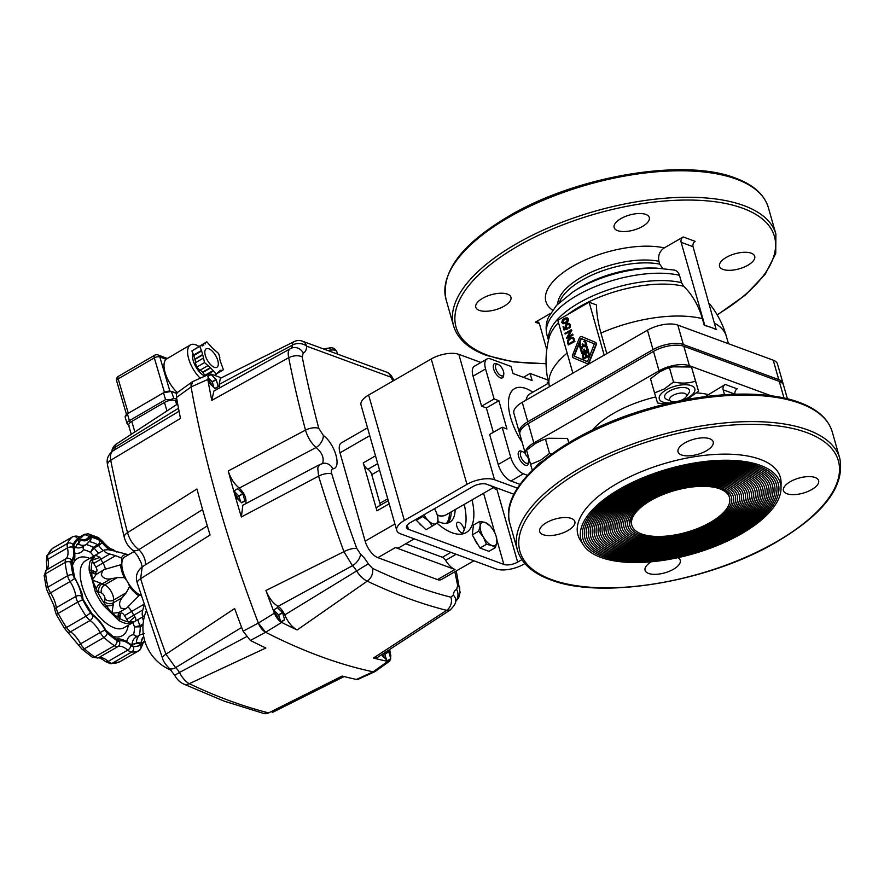 <?xml version="1.0" encoding="UTF-8"?>
<svg xmlns="http://www.w3.org/2000/svg" width="884" height="884" viewBox="0 0 884 884"><rect width="100%" height="100%" fill="white"/><g stroke="black" fill="none" stroke-linecap="round" stroke-linejoin="round"><path stroke-width="1.33" d="M567.572 319.268C566.456 322.306 564.754 323.29 562.478 322.207C563.583 319.168 565.285 318.196 567.572 319.268L566.942 318.638M662.58 268.36L659.707 264.128L658.889 261.277C657.851 255.609 659.652 251.144 664.293 247.885L683.244 236.967L695.167 241.354A4.066 3.171 -69.8 0 0 693.045 246.691L716.184 329.688A91.914 39.261 164.1 0 0 710.648 327.246L704.261 325.301L702.371 318.66A91.35 71.261 -69.8 0 0 683.63 286.239L681.553 282.659L679.464 275.3C678.415 272.018 676.37 270.228 673.332 269.918M568.39 327.323A1.094 0.862 -69.8 0 0 569.406 325.743L569.13 324.771A2.011 1.569 -69.8 0 0 566.125 326.174A2.011 1.569 -69.8 0 0 566.942 327.898L567.241 328.936L564.014 330.008L563.064 326.693L563.694 326.329L564.478 329.069L566.312 328.461A2.829 2.199 110.2 0 1 565.495 325.997A2.829 2.199 110.2 0 1 567.042 323.599A2.829 2.199 110.2 0 1 568.721 323.4A2.829 2.199 110.2 0 1 569.738 324.34L570.036 325.389A1.845 1.437 110.2 0 1 568.589 328.03L568.39 327.323M568.611 324.251A2.011 1.569 -69.8 0 0 567.307 328.03L566.942 327.898M569.738 324.34L570.401 325.522A1.845 1.437 -69.8 0 1 568.953 328.163L568.589 328.03M594.313 343.854L587.495 361.655L573.871 355.965L580.865 338.384L594.313 343.854M581.418 338.462L574.224 356.097L587.308 361.7M586.656 363.423L586.899 363.512A2.287 1.779 -69.8 0 0 589.385 362.075L596.148 345.103A2.287 1.779 -69.8 0 0 595.352 342.285L582.18 336.782A2.287 1.779 -69.8 0 0 582.07 336.749M594.987 342.152A2.287 1.779 110.2 0 1 595.794 344.97L589.031 361.943A2.287 1.779 110.2 0 1 586.545 363.379L573.373 357.876A2.287 1.779 110.2 0 1 572.578 355.07L579.34 338.086A2.287 1.779 110.2 0 1 581.827 336.649L595.352 342.285M584.689 353.92A1.337 1.05 -69.8 0 0 583.329 355.589L582.976 355.456A1.337 1.05 110.2 0 1 584.998 354.285L585.783 357.026L583.749 358.186L582.976 355.456M587.617 352.285A1.58 1.227 -69.8 0 0 585.981 354.064L585.617 353.932A1.58 1.227 110.2 0 1 587.937 352.594L588.711 355.335L586.401 356.661L585.617 353.932M582.324 355.688A2.155 1.68 110.2 0 1 585.086 353.246A2.398 1.878 110.2 0 1 588.501 352.053L589.529 355.677L583.329 359.247L582.324 355.688M787.412 398.794L783.522 385.17A22.343 9.547 164.1 0 0 779.257 381.38L683.851 346.285A22.343 9.547 164.1 0 0 669.531 345.788A22.343 9.547 164.1 0 0 653.508 351.39L528.289 423.535A22.343 9.547 164.1 0 0 519.958 431.967A22.343 9.547 164.1 0 0 519.914 434.486L525.45 453.912A22.343 9.547 -15.9 0 1 525.494 451.392A22.343 9.547 -15.9 0 1 533.826 442.961L659.044 370.816A22.343 9.547 -15.9 0 1 675.067 365.214A22.343 9.547 -15.9 0 1 689.387 365.722L771.135 395.778M528.522 457.194A22.343 9.547 -15.9 0 1 525.45 453.912M783.18 384.319A22.343 9.547 164.1 0 0 783.025 383.413A22.343 9.547 164.1 0 0 778.749 379.612L683.343 344.517A22.343 9.547 164.1 0 0 669.022 344.02A22.343 9.547 164.1 0 0 653.011 349.622L527.781 421.767A22.343 9.547 164.1 0 0 519.449 430.199A22.343 9.547 164.1 0 0 519.416 432.718A22.343 9.547 164.1 0 0 519.77 433.569M519.416 432.718L513.88 413.292A22.343 9.547 -15.9 0 1 513.913 410.773A22.343 9.547 -15.9 0 1 522.245 402.342L647.475 330.185A22.343 9.547 -15.9 0 1 663.497 324.583A22.343 9.547 -15.9 0 1 677.807 325.091L773.224 360.175A22.343 9.547 -15.9 0 1 777.489 363.976L783.025 383.413M711.631 522.753A52.764 22.542 -15.9 0 1 639.972 534.787A52.764 22.542 -15.9 0 1 632.999 513.858A52.764 22.542 -15.9 0 1 673.509 489.957A52.764 22.542 -15.9 0 1 721.311 487.924A52.764 22.542 -15.9 0 1 722.46 488.377A52.764 22.542 -15.9 0 1 711.631 522.753M638.447 535.682A54.764 23.393 164.1 0 0 712.802 523.195A54.764 23.393 164.1 0 0 722.847 487.051A54.764 23.393 164.1 0 0 648.491 499.537A54.764 23.393 164.1 0 0 638.447 535.682M636.878 536.588A56.797 24.255 164.1 0 0 713.996 523.626A56.797 24.255 164.1 0 0 724.416 486.145A56.797 24.255 164.1 0 0 647.298 499.106A56.797 24.255 164.1 0 0 636.878 536.588M635.309 537.483A58.83 25.128 164.1 0 0 715.189 524.068A58.83 25.128 164.1 0 0 725.974 485.25A58.83 25.128 164.1 0 0 646.105 498.664A58.83 25.128 164.1 0 0 635.309 537.483M633.751 538.389A60.852 25.99 164.1 0 0 716.383 524.51A60.852 25.99 164.1 0 0 727.543 484.344A60.852 25.99 164.1 0 0 644.911 498.222A60.852 25.99 164.1 0 0 633.751 538.389M632.182 539.295A62.886 26.863 164.1 0 0 717.565 524.941A62.886 26.863 164.1 0 0 729.112 483.438A62.886 26.863 164.1 0 0 643.718 497.791A62.886 26.863 164.1 0 0 632.182 539.295M630.612 540.19A64.919 27.724 164.1 0 0 718.758 525.383A64.919 27.724 164.1 0 0 730.67 482.542A64.919 27.724 164.1 0 0 642.524 497.349A64.919 27.724 164.1 0 0 630.612 540.19M629.054 541.096A66.952 28.597 164.1 0 0 719.952 525.825A66.952 28.597 164.1 0 0 732.239 481.636A66.952 28.597 164.1 0 0 641.331 496.907A66.952 28.597 164.1 0 0 629.054 541.096M627.485 541.991A68.985 29.459 164.1 0 0 721.145 526.256A68.985 29.459 164.1 0 0 733.808 480.73A68.985 29.459 164.1 0 0 640.149 496.465A68.985 29.459 164.1 0 0 627.485 541.991M625.916 542.898A71.007 30.332 164.1 0 0 722.339 526.698A71.007 30.332 164.1 0 0 735.366 479.835A71.007 30.332 164.1 0 0 638.955 496.034A71.007 30.332 164.1 0 0 625.916 542.898M624.358 543.804A73.04 31.194 164.1 0 0 723.532 527.14A73.04 31.194 164.1 0 0 736.936 478.929A73.04 31.194 164.1 0 0 637.762 495.592A73.04 31.194 164.1 0 0 624.358 543.804M622.789 544.699A75.074 32.067 164.1 0 0 724.725 527.571A75.074 32.067 164.1 0 0 738.505 478.034A75.074 32.067 164.1 0 0 636.568 495.151A75.074 32.067 164.1 0 0 622.789 544.699M621.22 545.605A77.107 32.929 164.1 0 0 725.919 528.013A77.107 32.929 164.1 0 0 740.063 477.128A77.107 32.929 164.1 0 0 635.375 494.72A77.107 32.929 164.1 0 0 621.22 545.605M619.662 546.5A79.14 33.802 164.1 0 0 727.112 528.455A79.14 33.802 164.1 0 0 741.632 476.222A79.14 33.802 164.1 0 0 634.182 494.278A79.14 33.802 164.1 0 0 619.662 546.5M618.093 547.406A81.173 34.664 164.1 0 0 728.306 528.897A81.173 34.664 164.1 0 0 743.201 475.327A81.173 34.664 164.1 0 0 632.988 493.836A81.173 34.664 164.1 0 0 618.093 547.406M616.524 548.312A83.195 35.537 164.1 0 0 729.499 529.328A83.195 35.537 164.1 0 0 744.759 474.421A83.195 35.537 164.1 0 0 631.795 493.405A83.195 35.537 164.1 0 0 616.524 548.312M614.966 549.207A85.229 36.399 164.1 0 0 730.692 529.77A85.229 36.399 164.1 0 0 746.328 473.526A85.229 36.399 164.1 0 0 630.601 492.963A85.229 36.399 164.1 0 0 614.966 549.207M613.397 550.113A87.262 37.272 164.1 0 0 731.886 530.212A87.262 37.272 164.1 0 0 747.897 472.62A87.262 37.272 164.1 0 0 629.408 492.521A87.262 37.272 164.1 0 0 613.397 550.113M611.827 551.019A89.295 38.134 164.1 0 0 733.079 530.643A89.295 38.134 164.1 0 0 749.455 471.713A89.295 38.134 164.1 0 0 628.215 492.09A89.295 38.134 164.1 0 0 611.827 551.019M610.269 551.914A91.328 39.006 164.1 0 0 734.261 531.085A91.328 39.006 164.1 0 0 751.024 470.818A91.328 39.006 164.1 0 0 627.021 491.648A91.328 39.006 164.1 0 0 610.269 551.914M608.7 552.82A93.35 39.868 164.1 0 0 735.455 531.527A93.35 39.868 164.1 0 0 752.593 469.912A93.35 39.868 164.1 0 0 625.828 491.206A93.35 39.868 164.1 0 0 608.7 552.82M607.142 553.716A95.384 40.741 164.1 0 0 736.648 531.958A95.384 40.741 164.1 0 0 754.151 469.006A95.384 40.741 164.1 0 0 624.645 490.775A95.384 40.741 164.1 0 0 607.142 553.716M605.573 554.622A97.417 41.603 164.1 0 0 737.842 532.4A97.417 41.603 164.1 0 0 755.721 468.111A97.417 41.603 164.1 0 0 623.452 490.333A97.417 41.603 164.1 0 0 605.573 554.622M604.004 555.528A99.45 42.476 164.1 0 0 739.035 532.842A99.45 42.476 164.1 0 0 757.29 467.205A99.45 42.476 164.1 0 0 622.259 489.891A99.45 42.476 164.1 0 0 604.004 555.528M602.446 556.423A101.483 43.349 164.1 0 0 740.228 533.273A101.483 43.349 164.1 0 0 758.848 466.31A101.483 43.349 164.1 0 0 621.065 489.449A101.483 43.349 164.1 0 0 602.446 556.423M741.477 533.759A103.594 44.244 164.1 0 0 781.014 488.631A103.594 44.244 164.1 0 0 760.483 465.393A103.594 44.244 164.1 0 0 637.044 480.266A103.594 44.244 164.1 0 0 583.363 544.931A103.594 44.244 164.1 0 0 600.822 557.384A103.594 44.244 164.1 0 0 741.477 533.759M781.014 488.631L781.08 482.973A105.218 44.94 164.1 0 0 760.229 459.371A105.218 44.94 164.1 0 0 634.845 474.476A105.218 44.94 164.1 0 0 580.324 540.157L583.363 544.931M677.829 557.693A18.277 7.812 -15.9 0 1 680.249 560.323A18.277 7.812 -15.9 0 1 673.409 569.285A18.277 7.812 -15.9 0 1 655.784 574.335A18.277 7.812 -15.9 0 1 645.088 570.346A18.277 7.812 -15.9 0 1 651.232 561.804M811.755 489.559A18.277 7.812 -15.9 0 1 794.141 494.62A18.277 7.812 -15.9 0 1 783.445 490.62A18.277 7.812 -15.9 0 1 790.296 481.669A18.277 7.812 -15.9 0 1 807.91 476.609A18.277 7.812 -15.9 0 1 818.606 480.609A18.277 7.812 -15.9 0 1 811.755 489.559M567.992 530.51A18.277 7.812 -15.9 0 1 550.378 535.571A18.277 7.812 -15.9 0 1 539.682 531.571A18.277 7.812 -15.9 0 1 546.522 522.621A18.277 7.812 -15.9 0 1 564.147 517.56A18.277 7.812 -15.9 0 1 574.843 521.56A18.277 7.812 -15.9 0 1 567.992 530.51M706.349 450.796A18.277 7.812 -15.9 0 1 688.724 455.857A18.277 7.812 -15.9 0 1 678.039 451.857A18.277 7.812 -15.9 0 1 684.879 442.906A18.277 7.812 -15.9 0 1 702.504 437.845A18.277 7.812 -15.9 0 1 713.2 441.845A18.277 7.812 -15.9 0 1 706.349 450.796M698.559 391.214L691.498 367.004L672.713 366.838L666.238 368.705L659.597 371.921L650.502 378.805L654.536 392.938L664.425 388.883L673.509 381.998C681.409 383.7 688.746 383.413 695.52 381.137L698.559 391.214L686.868 399.524M665.674 404.043L657.563 403.005L654.536 392.938M678.603 401.137A8.84 3.779 164.1 0 0 686.028 396.949A8.84 3.779 164.1 0 0 684.857 393.446A8.84 3.779 164.1 0 0 680.581 393.071A8.84 3.779 164.1 0 0 671.133 396.673A8.84 3.779 164.1 0 0 671.055 401.226A8.84 3.779 164.1 0 0 675.531 401.679A8.84 3.779 164.1 0 0 676.757 401.524M671.055 401.226L666.823 399.457A12.895 5.514 -15.9 0 1 666.945 392.816A12.895 5.514 -15.9 0 1 680.735 387.557A12.895 5.514 -15.9 0 1 686.99 388.109A12.895 5.514 -15.9 0 1 688.691 393.225L686.028 396.949M568.843 442.707L567.528 438.431L548.754 438.265L542.279 440.133L535.627 443.348L526.544 450.232L530.566 464.365L540.456 460.31L549.55 453.426L551.76 453.945M642.447 226.481A18.277 7.812 -15.9 0 1 624.833 231.531A18.277 7.812 -15.9 0 1 614.137 227.542A18.277 7.812 -15.9 0 1 620.988 218.58A18.277 7.812 -15.9 0 1 638.602 213.53A18.277 7.812 -15.9 0 1 649.298 217.519A18.277 7.812 -15.9 0 1 642.447 226.481M504.09 306.196A18.277 7.812 -15.9 0 1 486.476 311.256A18.277 7.812 -15.9 0 1 475.78 307.256A18.277 7.812 -15.9 0 1 482.631 298.306A18.277 7.812 -15.9 0 1 500.245 293.245A18.277 7.812 -15.9 0 1 510.941 297.245A18.277 7.812 -15.9 0 1 504.09 306.196M747.864 265.244A18.277 7.812 -15.9 0 1 730.239 270.305A18.277 7.812 -15.9 0 1 719.543 266.305A18.277 7.812 -15.9 0 1 726.394 257.343A18.277 7.812 -15.9 0 1 744.019 252.294A18.277 7.812 -15.9 0 1 754.704 256.283A18.277 7.812 -15.9 0 1 747.864 265.244M631.607 524.411A50.775 21.691 -15.9 0 1 631.309 523.538A50.775 21.691 -15.9 0 1 633.684 512.93M721.388 487.957A50.775 21.691 -15.9 0 1 728.991 495.714A50.775 21.691 -15.9 0 1 729.189 496.609M561.837 322.572C562.18 319.456 563.97 317.886 567.23 317.875L568.202 318.903C567.859 322.019 566.069 323.588 562.821 323.61L561.837 322.572M563.009 323.666L563.174 323.743C566.423 323.721 568.224 322.152 568.556 319.036L567.395 317.942M532.312 470.233L530.566 464.365M695.52 381.137L691.498 367.004M673.509 381.998L669.486 367.866M568.766 442.751L567.528 438.431M549.55 453.426L545.516 439.293M546.776 349.633L539.461 323.92A4.066 3.171 -69.8 0 0 537.726 321.909A4.066 3.171 -69.8 0 0 535.317 322.196L550.456 313.477M567.152 353.081A91.914 39.261 -15.9 0 0 549.539 386.595A91.914 91.914 0 0 1 549.163 337.611L549.163 337.611A81.394 34.763 -15.9 0 1 558.478 322.627M567.528 314.649A81.394 34.763 -15.9 0 1 683.63 286.239M705.112 396.662L725.256 384.452A4.066 3.171 -69.8 0 0 723.134 389.789L724.537 394.717M725.256 384.452L737.179 388.838A4.066 3.171 -69.8 0 0 735.057 394.176L735.068 394.198M567.926 319.4C565.638 318.328 563.948 319.301 562.832 322.34M574.556 341.323L568.257 344.959L567.473 342.207A3.481 2.707 110.2 0 1 569.208 338.528L570.732 337.655A3.481 2.707 110.2 0 1 572.578 337.522A3.481 2.707 110.2 0 1 573.771 338.572L574.92 341.456L573.771 338.572M569.44 339.235L570.909 338.384A2.652 2.066 110.2 0 1 572.291 338.296A2.652 2.066 110.2 0 1 573.163 339.025L573.727 340.981L568.688 343.876L568.136 341.931A2.652 2.066 110.2 0 1 569.44 339.235L569.793 339.357A2.652 2.066 -69.8 0 0 568.489 342.064L568.136 341.931M574.136 338.705A3.481 2.707 -69.8 0 0 572.931 337.655A3.481 2.707 -69.8 0 0 572.755 337.6M574.92 341.456L568.257 344.959M568.489 342.064L568.964 343.721M572.467 338.373A2.652 2.066 -69.8 0 0 571.263 338.517L570.909 338.384M571.263 338.517L569.793 339.357M583.329 359.247L589.893 355.81L588.501 352.053M588.854 352.186A2.398 1.878 -69.8 0 0 587.915 351.523M585.981 354.064L586.678 356.506M583.329 355.589L584.026 358.031M581.738 353.644L580.501 349.302L582.269 348.285L581.329 349.677L582.158 352.583L584.18 351.423L583.606 349.434L584.236 349.081L584.799 351.058L587.12 349.721L586.291 346.826L584.932 346.749L586.7 345.732L587.937 350.064L582.092 353.766L587.937 350.064M586.7 345.732L588.291 350.197M586.324 346.937L584.932 346.749M585.075 350.904L584.236 349.081M582.269 348.285L581.683 349.81L582.434 352.429M580.236 348.384L579.009 344.053L580.766 343.036L579.838 344.428L580.655 347.324L582.678 346.163L582.114 344.185L582.733 343.821L583.296 345.81L585.617 344.473L584.788 341.567L583.44 341.489L585.197 340.473L586.435 344.815L580.236 348.384L586.435 344.815M585.197 340.473L586.799 344.948M584.821 341.677L583.44 341.489M583.573 345.644L582.733 343.821M580.766 343.036L580.191 344.561L580.932 347.169M572.733 334.848L566.423 338.473L570.379 331.036L565.163 334.041L564.953 333.323L571.263 329.688L567.406 337.08L572.523 334.13L573.086 334.97L566.423 338.473M572.523 334.13L573.086 334.97M571.263 329.688L571.826 330.539L568.081 336.693M570.047 331.555L565.163 334.041M570.092 324.472A2.829 2.199 -69.8 0 0 569.075 323.533A2.829 2.199 -69.8 0 0 568.898 323.478M564.765 328.97L563.694 326.329M567.241 328.936L564.014 330.008M567.605 329.069L567.307 328.03M572.876 373.17L557.804 320.251L589.109 302.217L596.468 304.925A89.638 40.973 60.1 0 0 600.954 333.047L606.811 353.611M589.109 302.217L604.181 355.136M716.615 329.434L710.648 327.246A91.914 39.261 164.1 0 0 704.261 325.301M683.244 236.967A4.066 3.171 -69.8 0 0 681.122 242.304L704.692 325.047M548.235 383.324L547.152 382.927A10.155 7.923 -69.8 0 0 548.378 382.087M548.4 382.197L547.152 382.927M498.885 400.728L494.123 398.971L481.592 406.187L486.366 407.944L498.885 400.728L506.941 428.983L502.167 427.237L489.648 434.453L498.2 464.476A15.238 6.962 60.1 0 0 510.919 481.007L520.057 484.377M527.461 475.272L523.438 473.791A15.238 6.962 -119.9 0 1 510.72 457.26L498.2 464.476M502.167 427.237L510.72 457.26M486.366 407.944L493.316 432.331M494.123 398.971L485.57 368.948A15.238 6.962 -119.9 0 1 486.907 359.037L474.388 366.252A15.238 6.962 60.1 0 0 473.039 376.164L481.592 406.187M486.907 359.037A15.238 6.962 -119.9 0 1 490.742 358.981L511.007 366.44L513.029 373.512L532.102 380.529L530.091 373.457L523.394 377.324M547.925 380.021L530.091 373.457M641.519 533.936A50.775 21.691 164.1 0 0 710.471 522.356A50.775 21.691 164.1 0 0 719.786 488.841A50.775 21.691 164.1 0 0 650.834 500.421A50.775 21.691 164.1 0 0 641.519 533.936A50.775 21.691 164.1 0 0 710.471 522.356A50.775 21.691 164.1 0 0 719.786 488.841A50.775 21.691 164.1 0 0 650.834 500.421A50.775 21.691 164.1 0 0 641.519 533.936M490.697 485.758A30.465 13.923 -119.9 0 1 488.078 484.741M240.47 501.648L238.89 496.09A7.58 3.47 60.1 0 0 238.813 495.968L234.934 492.145M235.929 495.648A3.448 1.58 -119.9 0 1 237.895 499.117M237.652 498.874A3.956 1.812 60.1 0 0 236.039 496.023M235.796 495.162A3.658 1.669 -119.9 0 1 238.238 499.449M386.374 659.663L384.794 654.116A7.58 3.47 60.1 0 0 384.717 653.983L383.91 653.188M382.352 654.215A3.448 1.58 -119.9 0 1 383.8 657.132M383.557 656.889A3.956 1.812 60.1 0 0 382.175 654.326M382.584 654.061A3.658 1.669 -119.9 0 1 384.142 657.475M280.239 620.634L278.659 615.076A7.58 3.47 60.1 0 0 278.582 614.955L274.692 611.131M275.697 614.634A3.448 1.58 -119.9 0 1 277.664 618.104M277.421 617.861A3.956 1.812 60.1 0 0 275.797 615.01M275.554 614.159A3.658 1.669 -119.9 0 1 278.007 618.435M213.817 387.479L212.237 381.921A7.58 3.47 60.1 0 0 212.16 381.8L208.281 377.987M209.276 381.49A3.448 1.58 -119.9 0 1 211.254 384.949M211 384.706A3.956 1.812 60.1 0 0 209.386 381.855M209.143 381.004A3.658 1.669 -119.9 0 1 211.585 385.291M145.175 564.986C145.959 561.749 144.744 557.638 141.539 552.677L138.876 549.627C133.462 545.461 129.683 539.815 127.528 532.665A812.009 371.169 -119.9 0 1 110.721 460.255C109.936 455.094 110.942 451.834 113.738 450.486M246.26 636.8L179.452 672.492C182.336 677.951 185.607 681.686 189.275 683.697L265.841 648.005A818.661 374.208 -119.9 0 1 250.382 640.436L265.631 632.27A820.076 374.86 60.1 0 0 320.649 656.492A820.076 374.86 60.1 0 0 373.125 671.807L356.418 679.431A818.661 374.208 -119.9 0 1 342.152 676.061L268.648 712.891A10.155 8.254 104.2 0 1 263.708 713.465A10.155 8.254 104.2 0 1 263.708 713.454L268.648 712.891A812.009 371.169 -119.9 0 1 229.663 700.747A812.009 371.169 -119.9 0 1 189.275 683.697A10.155 7.536 115.4 0 1 183.463 683.962C179.806 682.194 176.888 679.31 174.7 675.299L179.452 672.492A10.155 4.641 60.1 0 0 177.806 670.006A10.155 4.641 60.1 0 0 175.596 667.619A10.155 5.359 131.4 0 1 169.098 668.149L169.098 668.149A10.155 5.359 131.4 0 1 169.087 668.127M114.025 450.354A10.155 4.641 60.1 0 0 114.942 449.348A10.155 4.641 60.1 0 0 115.417 447.072A10.155 7.127 -179.6 0 0 111.804 451.713M132.445 549.947C128.589 547.03 125.86 542.864 124.279 537.417L107.539 465.293A10.155 5.381 -11.2 0 1 110.721 460.255L180.48 418.419A818.661 374.208 -119.9 0 1 176.502 397.48L191.088 386.949A820.076 374.86 60.1 0 0 258.349 623.065L243.089 631.209A818.661 374.208 -119.9 0 1 234.636 608.524L165.971 654.226A10.155 3.204 159.9 0 0 162.534 658.359L137.329 583.23A10.155 4.077 -16.9 0 1 140.644 578.689L142.202 566.854L141.186 562.876L137.572 555.716L132.456 549.958A10.155 6.066 -52.5 0 0 132.445 549.947L132.445 549.947A10.155 6.066 -52.5 0 0 138.876 549.627L202.591 509.527M107.539 465.293C107.605 463.746 104.831 457.083 113.207 450.752L179.065 411.248M241.652 627.441L175.596 667.619L165.971 654.226A812.009 371.169 -119.9 0 1 140.644 578.689L210.06 534.997A818.661 374.208 -119.9 0 1 196.955 488.974L127.528 532.665A10.155 4.597 -14.8 0 0 124.279 537.417M178.491 408.242L115.417 447.072A10.155 4.088 -122.9 0 1 116.379 444.055L116.379 444.055A10.155 10.155 0 0 0 111.771 451.746M356.418 679.431L358.153 679.31L374.849 671.674L373.125 671.807A820.076 374.86 -119.9 0 1 320.649 656.492A820.076 374.86 -119.9 0 1 265.631 632.27L258.349 623.065A820.076 374.86 -119.9 0 1 191.088 386.949L191.01 383.988L192.502 381.689L191.088 386.949L207.806 379.446A818.661 374.208 60.1 0 0 211.784 400.386L288.692 357.711A10.155 5.381 -11.2 0 1 302.206 356.893L303.234 352.992A20.31 9.282 60.1 0 0 306.604 346.152A10.155 7.127 -179.6 0 0 292.306 345.147A10.155 4.641 -119.9 0 1 291.819 347.434A10.155 4.641 -119.9 0 1 291.09 348.318M243.089 631.209L250.382 640.436M192.126 381.91L177.33 392.584L176.413 394.507L176.502 397.48M177.176 401.214L175.452 400.562A8.122 3.503 163.6 0 0 170.28 400.375A8.122 3.503 163.6 0 0 164.457 402.43L131.771 421.436A8.122 3.503 163.6 0 0 128.71 424.541A8.122 3.503 163.6 0 0 128.688 425.513L131.296 434.376M208.856 348.815A10.663 4.763 -120.2 0 1 216.889 358.02A10.663 4.763 -120.2 0 1 216.923 367.258A10.663 4.763 -120.2 0 1 214.282 367.28A10.663 4.763 -120.2 0 1 206.248 358.064A10.663 4.763 -120.2 0 1 206.204 348.826A10.663 4.763 -120.2 0 1 208.856 348.815M200.325 370.053L202.502 372.219L210.359 367.656A15.238 6.807 59.8 0 0 210.635 367.921L216.337 374.286L219.254 371.192A15.238 6.807 59.8 0 0 219.42 371.081L220.956 370.098L221.475 370.971L218.149 372.904M202.502 372.219A15.238 6.807 59.8 0 0 202.779 372.495L205.453 375.855M210.635 367.921L202.779 372.495M221.475 370.971L223.387 369.733L220.459 361.578A15.238 6.807 59.8 0 0 220.348 361.202L219.453 358.153M194.811 359.07L202.668 354.506L201.629 350.97L193.773 355.534L194.811 359.07A15.238 6.807 59.8 0 0 194.922 359.445L195.817 362.506M202.668 354.506A15.238 6.807 59.8 0 0 202.779 354.882L194.922 359.445M219.895 357.887L218.613 353.489L212.768 348.429A15.238 6.807 59.8 0 0 212.492 348.163L206.79 341.799L197.121 347.755M203.707 345.003L203.873 344.893A15.238 6.807 59.8 0 0 203.707 345.003L202.171 345.998L201.651 345.125L191.894 350.915L193.773 355.534M210.359 367.656L204.524 362.595L202.779 354.882M203.873 344.893L202.082 345.843M205.397 343.909L204.889 343.036L206.79 341.799M201.629 350.97L199.751 346.351L201.651 345.125M203.232 358.197L195.375 362.76L196.668 367.158L199.861 370.319L207.718 365.755M199.751 346.351L191.894 350.915M201.033 350.749L193.187 355.313M204.524 362.595L196.668 367.158M213.21 370.473L205.353 375.037M213.143 371.125L205.287 375.689M216.337 374.286L214.547 375.324M204.889 343.036L197.033 347.6M176.844 399.38L173.794 398.22L170.424 399.822L165.551 399.623L129.407 420.64A6.089 2.63 163.6 0 0 127.108 422.961A6.089 2.63 163.6 0 0 127.097 423.69L129.086 425.701M169.485 400.529L170.424 399.822M116.677 381.004A4.066 1.746 -16.4 0 1 116.644 380.916A4.066 1.746 -16.4 0 1 116.655 380.429A4.066 1.746 -16.4 0 1 118.18 378.882A4.066 1.812 -120.2 0 1 118.147 376.661A4.066 1.812 -120.2 0 1 118.5 376.264L154.634 355.257A4.066 1.812 59.8 0 0 154.28 355.644A4.066 1.812 59.8 0 0 154.324 357.876A4.066 1.746 -16.4 0 1 157.23 356.838A4.066 1.746 -16.4 0 1 159.827 356.937A4.066 3.182 -69.3 0 0 158.17 354.981A4.066 3.182 -69.3 0 0 158.114 354.97L167.198 358.407M204.9 376.109A14.221 6.354 -120.2 0 1 195.607 366.341A14.221 6.354 -120.2 0 1 192.767 353.898M200.237 378.208A21.989 9.823 -120.2 0 1 188.745 359.037A21.989 9.823 -120.2 0 1 190.458 344.882A21.989 9.823 -120.2 0 1 195.917 344.859A21.989 9.823 -120.2 0 1 198.889 346.406M177.352 392.562A21.989 9.823 -120.2 0 1 165.993 359.269L190.458 344.882M215.409 374.827A21.989 9.823 -120.2 0 1 215.442 375.656M143.109 623.905L139.97 625.717L134.512 626.911L140.236 626.811A2.033 0.928 60.1 0 0 140.169 626.292A2.033 0.928 60.1 0 0 139.97 625.717A28.432 12.995 -119.9 0 1 137.816 619.739M103.019 604.943L104.621 603.639A37.073 16.94 -119.9 0 1 97.262 591.164A12.188 5.569 60.1 0 0 98.853 591.982A6.089 4.752 110.2 0 1 99.163 587.44A6.089 4.752 110.2 0 1 102.047 583.97L111.064 578.777C106.522 579.639 103.251 578.335 101.262 574.876L102.555 570.766L104.157 569.55L120.589 564.81A24.376 11.138 60.1 0 0 121.738 570.954A24.376 11.138 60.1 0 0 124.235 577.606L117.263 577.617L104.599 584.91L102.047 583.97A6.089 2.785 -119.9 0 1 100.654 583.142A6.089 3.503 -51.1 0 0 96.312 588.667L92.267 580.059L95.361 591.96A38.587 17.636 60.1 0 0 103.019 604.943L118.699 620.358A38.587 17.636 60.1 0 0 127.55 623.618L134.6 621.585L129.915 621.706A1.525 1.072 77.4 0 1 129.506 623.43M120.555 564.821L120.589 564.81A10.155 4.641 60.1 0 0 120.666 564.754A10.155 4.641 60.1 0 0 121.926 562.323A22.343 10.21 -119.9 0 1 124.898 556.865L134.191 551.505M98.853 591.982L101.417 592.921A4.066 1.856 -119.9 0 1 104.986 598.976A6.089 4.63 -173 0 0 109.086 600.866A6.089 4.63 -173 0 0 113.539 600.059L126.202 592.766L129.561 586.633A24.376 11.138 60.1 0 0 138.865 595.783L126.567 608.203L118.622 612.579L111.87 613.297L106.345 605.673L105.207 607.209M126.567 608.203L125.042 608.877L120.876 608.104C118.832 604.744 119.285 601.264 122.213 597.672L113.196 602.866L113.539 600.059A10.155 4.641 60.1 0 0 113.086 595.938A10.155 4.641 60.1 0 0 104.599 584.91A6.089 4.752 110.2 0 0 101.726 588.379A6.089 4.752 110.2 0 0 101.417 592.921M129.561 586.633A10.155 4.641 60.1 0 0 129.517 586.468A10.155 4.641 60.1 0 0 127.462 581.76A22.343 10.21 -119.9 0 1 122.931 571.395A22.343 10.21 -119.9 0 1 121.926 562.323A10.155 4.641 60.1 0 0 121.417 558.036L115.638 555.671L102.975 562.964L100.765 559.218A6.089 2.785 -119.9 0 1 99.804 557.229A6.089 1.834 -20.6 0 1 93.185 559.462L95.317 555.163L90.411 560.677A38.587 17.636 60.1 0 0 89.218 570.401L92.267 580.059L91.627 572.202A1.525 1.083 154.1 0 0 89.781 572.655M100.654 583.142L92.267 580.059L96.135 574.467L104.157 569.55M89.218 570.401A1.525 0.995 -3.5 0 1 91.361 570.467A37.073 16.94 -119.9 0 1 92.511 561.119A12.188 5.569 60.1 0 0 93.726 563.428L109.782 554.025C105.461 552.732 103.638 551.395 104.312 549.981L108.191 549.693L114.467 550.997A4.066 3.282 -74.9 0 0 112.566 549.362C110.434 549.218 106.931 546.378 102.036 540.809L98.268 537.516L88.124 533.803L84.223 534.411A10.155 4.641 60.1 0 0 83.339 535.339A20.31 9.282 -119.9 0 1 81.571 537.207L78.124 536.687C77.328 535.87 75.483 535.892 72.599 536.765A10.155 4.641 60.1 0 0 72.322 536.953A66.013 30.178 60.1 0 0 67.56 543.406A10.155 4.641 60.1 0 0 67.173 545.373A10.155 4.641 60.1 0 0 67.46 547.925A20.31 9.282 -119.9 0 1 66.145 558.633A10.155 4.641 60.1 0 0 65.361 560.147A10.155 4.641 60.1 0 0 65.239 562.379A66.013 30.178 60.1 0 0 67.56 575.793A4.066 1.89 -14.3 0 1 73.129 575.042A61.946 28.321 -119.9 0 1 70.941 562.456A6.089 2.785 -119.9 0 1 71.493 560.213A24.376 11.138 60.1 0 0 73.063 547.362A6.089 2.785 -119.9 0 1 73.129 544.643A61.946 28.321 -119.9 0 1 77.593 538.599A6.089 2.785 -119.9 0 1 79.549 538.566A24.376 11.138 60.1 0 0 88.853 536.687A6.089 2.785 -119.9 0 1 90.488 535.991A61.946 28.321 -119.9 0 1 99.505 539.306A6.089 2.785 -119.9 0 1 101.969 541.516A24.376 11.138 60.1 0 0 111.782 550.323M114.467 550.997L127.075 554.39A10.155 4.641 60.1 0 0 127.882 555.141M138.865 595.783A10.155 4.641 60.1 0 1 139.031 595.683A10.155 4.641 60.1 0 1 141.131 595.507A22.343 10.21 -119.9 0 1 127.462 581.76A10.155 4.641 60.1 0 0 124.235 577.606M95.892 554.832L85.483 560.821A38.587 17.636 -119.9 0 0 82.09 585.926A38.587 17.636 -119.9 0 0 124.014 627.695L134.39 621.717M127.55 623.618A1.525 1.293 -85.5 0 0 128.18 621.574A37.073 16.94 -119.9 0 1 119.671 618.446A1.525 1.039 121.4 0 1 118.699 620.358M91.461 558.964A1.525 1.061 39.3 0 1 93.185 559.462L92.511 561.119A1.525 1.271 -158.5 0 0 90.411 560.677M94.422 588.932L96.312 588.667L97.262 591.164L95.361 591.96M97.395 573.451L96.577 573.76A6.089 5.37 -103.6 0 1 91.627 572.202L91.361 570.467A12.188 5.569 60.1 0 1 92.82 570.777A6.089 4.752 -69.8 0 0 95.262 573.738A6.089 4.752 -69.8 0 0 95.417 573.793L96.577 573.76A6.089 5.37 -103.6 0 0 97.229 573.55M117.042 618.855A1.525 1.116 -35.4 0 0 118.323 617.441L111.87 613.297L113.285 604.534A6.089 2.785 -119.9 0 1 113.196 602.866A6.089 4.63 -173 0 1 108.743 603.673A6.089 4.63 -173 0 1 104.644 601.783A12.188 5.569 60.1 0 0 104.621 603.639L106.345 605.673A6.089 3.315 169.5 0 0 113.285 604.534M119.307 612.546A6.089 4.63 7 0 0 120.401 614.137L120.058 616.944A12.188 5.569 60.1 0 1 119.671 618.446L118.323 617.441A6.089 5.337 -141.5 0 1 119.119 612.767L119.926 612.037M134.534 621.629C136.059 620.811 136.235 619.253 135.053 616.966A6.089 2.066 139.4 0 0 129.915 621.706L128.18 621.574A12.188 5.569 60.1 0 1 126.743 619.397L133.782 615.187L131.572 611.43L143.937 604.313M119.716 612.148A6.089 5.337 -141.5 0 0 119.119 612.767L118.71 613.496M99.804 557.229L95.317 555.163L104.367 549.947M109.782 554.025L115.638 555.671M111.064 578.777L117.263 577.617M126.202 592.766L122.213 597.672M145.009 614.391L143.528 616.435L134.6 621.585M143.528 616.435C142.048 616.491 141.805 614.336 142.81 609.982L133.782 615.187A6.089 2.785 -119.9 0 0 135.053 616.966M144.236 604.137L142.81 609.982M127.075 554.39A24.376 11.138 60.1 0 0 121.417 558.036M137.119 636.546L133.561 634.679L136.556 636.867M98.743 553.196A28.432 12.995 -119.9 0 1 94.146 548.058A2.033 0.928 60.1 0 0 93.748 547.627A2.033 0.928 60.1 0 0 93.328 547.329L90.5 552.323L94.146 548.058L98.61 545.494A28.432 12.995 60.1 0 0 103.196 550.621M82.842 546.511L83.427 549.715L83.273 546.268M387.7 650.69L388.651 651.619A8.122 3.713 -119.9 0 1 388.794 651.873L390.75 658.713A8.122 3.713 -119.9 0 1 390.728 658.911L387.7 660.856A8.122 3.713 -119.9 0 1 387.612 660.823A8.122 3.713 -119.9 0 1 387.523 660.79L382.551 655.906A8.122 3.713 -119.9 0 1 382.396 655.652L382.043 654.414M282.504 612.59A8.122 3.713 -119.9 0 1 282.659 612.844L284.604 619.684A8.122 3.713 -119.9 0 1 284.582 619.872L281.554 621.828A8.122 3.713 -119.9 0 1 281.466 621.795A8.122 3.713 -119.9 0 1 281.388 621.761L276.405 616.866A8.122 3.713 -119.9 0 1 276.261 616.612L274.305 609.772A8.122 3.713 -119.9 0 1 274.327 609.584L277.355 607.628A8.122 3.713 -119.9 0 1 277.443 607.662A8.122 3.713 -119.9 0 1 277.532 607.695L282.504 612.59L278.537 614.877M242.735 493.603A8.122 3.713 -119.9 0 1 242.89 493.858L244.835 500.698A8.122 3.713 -119.9 0 1 244.813 500.885L241.785 502.841A8.122 3.713 -119.9 0 1 241.708 502.808A8.122 3.713 -119.9 0 1 241.619 502.775L236.647 497.88A8.122 3.713 -119.9 0 1 236.492 497.626L234.547 490.786A8.122 3.713 -119.9 0 1 234.569 490.598L237.597 488.642A8.122 3.713 -119.9 0 1 237.674 488.675A8.122 3.713 -119.9 0 1 237.763 488.708L242.735 493.603L238.768 495.891M216.094 379.435A8.122 3.713 -119.9 0 1 216.237 379.689L218.193 386.529A8.122 3.713 -119.9 0 1 218.171 386.728L215.143 388.673A8.122 3.713 -119.9 0 1 215.055 388.64A8.122 3.713 -119.9 0 1 214.967 388.606L209.994 383.722A8.122 3.713 -119.9 0 1 209.84 383.457L207.895 376.617A8.122 3.713 -119.9 0 1 207.917 376.429L210.945 374.484A8.122 3.713 -119.9 0 1 211.033 374.507A8.122 3.713 -119.9 0 1 211.121 374.54L216.094 379.435L212.116 381.722M219.442 388.054A10.155 4.641 60.1 0 0 219.166 384.396L292.306 345.147A10.155 5.171 63.2 0 1 294.184 341.6A10.155 5.171 63.2 0 0 294.184 341.6L220.348 378.319L219.166 384.396M245.542 503.769L245.686 503.537C246.78 498.499 244.636 493.36 239.266 488.112C234.061 483.791 230.392 478.067 228.26 470.94A818.661 374.208 60.1 0 0 241.365 516.952L242.868 505.184L319.754 464.553L317.732 467.857L318.605 476.144A10.155 4.077 -16.9 0 1 331.754 473.846C330.97 470.951 331.334 469.282 332.837 468.84C341.998 468.133 335.091 443.867 323.334 435.469L318.804 428.397A801.876 366.54 -119.9 0 1 302.206 356.893M291.466 348.152A10.155 9.017 68.3 0 1 291.654 348.075L290.626 348.572C288.283 349.655 287.643 352.694 288.692 357.711A812.009 371.169 60.1 0 0 305.499 430.121C307.632 437.271 311.179 443.061 316.118 447.503C321.909 452.52 324.119 457.625 322.748 462.807L322.074 463.625M454.84 571.771A801.876 366.54 -119.9 0 1 457.658 585.551L456.63 589.44A20.31 9.282 60.1 0 0 453.315 595.142L450.906 597.186A801.876 366.54 -119.9 0 1 412.397 585.197A801.876 366.54 -119.9 0 1 372.518 568.368L368.241 563.859L284.714 614.921A10.155 4.641 60.1 0 0 281.897 610.037A10.155 4.641 60.1 0 0 277.974 606.391L352.473 565.705A10.155 4.641 -119.9 0 1 354.683 568.092A10.155 4.641 -119.9 0 1 356.329 570.578C359.678 575.771 363.313 579.296 367.247 581.153A812.009 371.169 60.1 0 0 407.634 598.203A812.009 371.169 60.1 0 0 446.619 610.347L450.122 610.048M368.241 563.859A20.31 9.282 60.1 0 0 360.528 554.102L356.771 548.445A10.155 3.204 159.9 0 0 343.942 551.682L265.94 590.49A818.661 374.208 60.1 0 0 274.394 613.176L258.349 623.065C260.139 627.485 262.559 630.557 265.631 632.27L281.687 622.402A818.661 374.208 60.1 0 0 297.146 629.961L367.247 581.153A10.155 7.536 115.4 0 0 372.518 568.368M450.906 597.186A10.155 8.254 104.2 0 1 446.619 610.347L373.468 658.028A818.661 374.208 60.1 0 0 387.733 661.398L373.125 671.807L375.236 671.442M394.065 380.374L392.021 376.96A10.155 0.84 152.5 0 0 390.838 377.137A10.155 7.923 -69.8 0 0 387.026 372.319A10.155 7.923 -69.8 0 0 386.518 372.109L302.273 341.136A10.155 7.923 110.2 0 1 302.781 341.346A10.155 7.923 110.2 0 1 306.604 346.152L390.838 377.137A20.31 9.282 60.1 0 0 393.071 380.949M457.658 585.551A10.155 5.381 -11.2 0 1 459.791 588.081L459.791 588.081A10.155 5.381 -11.2 0 1 459.802 588.136M456.63 589.44A10.155 9.017 68.3 0 1 455.514 601.352M453.315 595.142A10.155 7.547 4.9 0 1 455.614 600.523L455.614 600.523A10.155 7.547 4.9 0 1 455.591 600.722M360.528 554.102A10.155 5.359 131.4 0 1 352.473 565.705L343.942 551.682A812.009 371.169 60.1 0 1 318.605 476.144L241.365 516.952M290.902 348.44L291.665 348.064A10.155 9.017 68.3 0 1 291.665 348.064A10.155 9.017 68.3 0 1 303.234 352.992M239.266 488.112L316.118 447.503A10.155 6.066 -52.5 0 0 323.334 435.469M323.025 463.393A10.155 8.906 80.3 0 1 323.301 463.338A10.155 8.906 80.3 0 1 323.312 463.338A10.155 8.906 80.3 0 1 332.837 468.84M455.625 600.402L455.614 600.523C456.288 602.49 454.442 605.673 450.089 610.071L377.192 657.608L373.468 658.028M297.146 629.961C292.118 627.253 287.974 622.237 284.714 614.921M277.974 606.391C272.847 603.098 268.835 597.794 265.94 590.49M211.784 400.386L213.873 391.071L290.206 348.771M221.354 377.833L211.574 374.23L209.21 374.175L192.502 381.7M218.193 386.529L214.823 388.474M216.237 379.689L212.27 381.976M211.121 374.54L208.536 376.031M218.171 386.728L214.945 388.584M244.835 500.698L241.476 502.631M242.89 493.858L238.923 496.145M237.763 488.708L235.177 490.2M244.813 500.885L241.586 502.742M284.604 619.684L281.245 621.618M282.659 612.844L278.681 615.131M277.532 607.695L274.946 609.186M284.582 619.872L281.355 621.739M390.75 658.713L387.38 660.657M388.794 651.873L384.827 654.171M388.651 651.619L384.673 653.906M390.728 658.911L387.501 660.768M207.806 379.446L209.21 374.175M281.687 622.402C278.626 620.701 276.195 617.618 274.394 613.176M389.645 649.409A818.661 374.208 60.1 0 1 390.861 656.005L389.811 661.066L387.733 661.398M367.523 427.823L341.334 442.906A15.238 6.962 60.1 0 0 339.942 444.42A15.238 6.962 60.1 0 0 339.997 452.818L365.147 541.141A15.238 6.962 60.1 0 0 370.44 551.472A15.238 6.962 60.1 0 0 377.866 557.671L437.503 579.606A15.238 6.962 60.1 0 0 441.326 579.55L473.89 560.788M451.205 511.891A38.697 17.691 -119.9 0 1 447.669 523.063M438.232 521.571A38.697 17.691 60.1 0 0 440.044 522.333A38.697 17.691 60.1 0 0 449.779 522.212A38.697 17.691 60.1 0 0 455.116 509.637M462.52 533.107A6.089 2.785 -119.9 0 1 456.862 526.345A6.089 2.785 -119.9 0 1 457.404 522.378A6.089 2.785 -119.9 0 1 464.023 528.975A6.089 2.785 -119.9 0 1 464.222 529.847M380.153 505.361A5.083 2.321 60.1 0 0 379.91 503.327L371.744 474.631A5.083 2.321 60.1 0 0 367.888 469.293A6.089 2.785 -119.9 0 1 363.269 462.896L376.938 510.864A6.089 2.785 -119.9 0 1 377.468 506.897L388.275 500.675M414.264 538.864L399.236 547.528A15.238 6.962 -119.9 0 1 395.402 547.572L455.028 569.506A15.238 6.962 -119.9 0 1 445.58 560.334A5.083 2.321 60.1 0 0 442.431 557.274L405.734 543.782M447.757 522.974A40.52 18.52 60.1 0 0 449.017 518.112L449.304 515.936A38.487 17.592 -119.9 0 1 446.453 523.284M449.514 512.875A38.487 17.592 -119.9 0 1 449.304 515.936M472.045 499.891A55.858 25.537 -119.9 0 1 466.177 532.577A55.858 25.537 -119.9 0 1 436.994 523.129M461.824 534.069A55.858 25.537 60.1 0 0 464.222 504.399M521.88 559.66L517.648 562.102A10.155 4.343 -15.9 0 1 503.858 564.423L408.452 529.339A10.155 4.343 -15.9 0 1 406.507 527.604A10.155 4.343 -15.9 0 1 410.309 522.632L472.929 486.554A10.155 4.343 -15.9 0 1 486.708 484.244L514.013 494.278M524.886 563.561L523.604 564.301A20.31 8.674 -15.9 0 1 496.034 568.931L400.618 533.848A20.31 8.674 -15.9 0 1 396.739 530.389A20.31 8.674 -15.9 0 1 404.353 520.444L466.962 484.366A20.31 8.674 -15.9 0 1 494.543 479.736L517.494 488.167M396.739 530.389L361.015 404.983A20.31 8.674 -15.9 0 1 368.628 395.037L431.237 358.959A20.31 8.674 -15.9 0 1 458.818 354.329L480.951 362.462M498.156 364.429L496.609 363.777A8.122 3.713 60.1 0 0 494.377 363.733A8.122 3.713 60.1 0 0 493.659 369.015A8.122 3.713 60.1 0 0 502.488 377.811A8.122 3.713 60.1 0 0 503.571 375.855L503.781 374.197A6.564 3.006 -119.9 0 1 500.189 375.225A6.564 3.006 -119.9 0 1 495.78 368.661A6.564 3.006 -119.9 0 1 498.156 364.429A6.564 3.006 -119.9 0 1 503.493 371.501A6.564 3.006 -119.9 0 1 503.781 374.197M490.156 485.239L495.88 489.449L497.836 488.333M521.693 451.293A8.122 3.713 60.1 0 0 521.516 451.205A8.122 3.713 60.1 0 0 521.328 451.138A8.122 3.713 60.1 0 0 519.284 451.16A8.122 3.713 60.1 0 0 519.217 458.255A8.122 3.713 60.1 0 0 525.35 465.271A8.122 3.713 60.1 0 0 527.394 465.238A8.122 3.713 60.1 0 0 528.466 463.282L528.687 461.625A6.564 3.006 -119.9 0 1 526.168 463.216A6.564 3.006 -119.9 0 1 520.676 456.089A6.564 3.006 -119.9 0 1 522.908 451.801A6.564 3.006 -119.9 0 1 523.063 451.857A6.564 3.006 -119.9 0 1 525.361 453.58M527.428 456.531A6.564 3.006 -119.9 0 1 528.687 461.625M478.167 544.953A11.58 5.293 -119.9 0 1 474.012 537.903M496.211 536.5L496.907 542.168L495.394 547.616L491.824 545.45L486.443 544.323L483.471 537.24L478.697 531.196L480.2 525.759A13.205 6.033 60.1 0 0 480.797 531.118A13.205 6.033 60.1 0 0 483.471 537.24A13.205 6.033 60.1 0 0 491.824 545.45A13.205 6.033 60.1 0 0 496.907 542.168A13.205 6.033 60.1 0 0 496.311 536.82A13.205 6.033 60.1 0 0 496.211 536.5A13.205 6.033 60.1 0 0 493.637 530.687A13.205 6.033 60.1 0 0 490.2 526.068A13.205 6.033 60.1 0 0 485.283 522.488L490.001 525.858M479.901 521.361L485.283 522.488A13.205 6.033 60.1 0 0 480.2 525.759L479.901 521.361L473.448 525.074L472.244 534.908L478.697 531.196M472.244 534.908L479.99 548.036L488.94 551.329L495.394 547.616M479.99 548.036L486.443 544.323M422.254 526.124A11.58 5.293 -119.9 0 1 418.43 522.367M424 514.742A13.205 6.033 60.1 0 0 428.475 520.775A13.205 6.033 60.1 0 0 432.795 523.737A13.205 6.033 60.1 0 0 436.232 523.626L432.387 526.035L428.475 520.775L422.751 516.554L422.707 515.494M437.271 515.107L438.254 522.256L436.232 523.626A13.205 6.033 60.1 0 0 437.271 515.107A13.205 6.033 60.1 0 0 437.182 514.786L437.271 515.107M437.182 514.786L437.182 514.786A13.205 6.033 60.1 0 0 434.453 508.731M422.751 516.554L416.298 520.267L425.944 529.748L432.387 526.035M416.298 520.267L416.032 519.339M714.891 323.378A91.914 39.261 -15.9 0 1 726.328 336.24L728.46 343.721M779.257 381.38L783.997 398.01M653.508 351.39L659.044 370.816M527.781 421.767L522.245 402.342M683.343 344.517L677.807 325.091M517.483 550.235C521.472 563.285 532.433 573.119 550.367 579.738C600.943 599.893 707.554 582.224 775.025 542.875C823.523 514.554 845.115 486.399 839.8 458.42A167.573 71.571 164.1 0 0 807.777 429.922A167.573 71.571 164.1 0 0 617.507 449.923A167.573 71.571 164.1 0 0 517.483 550.235L509.935 523.737C497.361 485.747 564.754 431.967 650.182 408.165C706.239 391.822 765.091 389.457 799.368 402.419C817.302 409.038 828.264 418.872 832.253 431.922A167.573 71.571 164.1 0 0 800.23 403.424A167.573 71.571 164.1 0 0 609.96 423.425A167.573 71.571 164.1 0 0 509.935 523.737M551.572 579.595A165.54 70.709 164.1 0 0 776.34 541.837A165.54 70.709 164.1 0 0 806.716 432.585A165.54 70.709 164.1 0 0 581.948 470.343A165.54 70.709 164.1 0 0 551.572 579.595M682.47 400.353A18.465 7.89 164.1 0 0 691.277 385.634A18.465 7.89 164.1 0 0 666.204 389.855A18.465 7.89 164.1 0 0 662.812 402.043A18.465 7.89 164.1 0 0 670.404 402.927M768.351 207.607C764.362 194.557 753.4 184.723 735.466 178.104C684.89 157.949 578.28 175.607 510.808 214.967C462.31 243.288 440.729 271.432 446.033 299.422A167.573 71.571 -15.9 0 1 508.808 217.331A167.573 71.571 -15.9 0 1 736.328 179.109A167.573 71.571 -15.9 0 1 768.351 207.607L775.898 234.094A167.573 71.571 -15.9 0 0 743.875 205.596A167.573 71.571 -15.9 0 0 553.605 225.597A167.573 71.571 -15.9 0 0 453.58 325.909C457.569 338.959 468.531 348.793 486.465 355.412L513.438 361.887L546.047 363.744M546.047 363.49A165.54 70.709 -15.9 0 1 487.67 355.28A165.54 70.709 -15.9 0 1 518.046 246.028A165.54 70.709 -15.9 0 1 742.814 208.27A165.54 70.709 -15.9 0 1 717.112 314.759M522.157 442.354A44.686 20.42 -119.9 0 1 508.499 401.104A44.686 20.42 -119.9 0 1 525.836 388.496A44.686 20.42 -119.9 0 1 532.831 392.198M526.002 400.176A32.498 14.851 -119.9 0 1 530.068 393.789L548.621 383.103M542.345 461.216A18.465 7.89 164.1 0 0 536.047 466.697M778.749 379.612L773.224 360.175M653.011 349.622L647.475 330.185M683.851 346.285L689.387 365.722M528.289 423.535L533.826 442.961M552.588 310.207A72.101 30.796 -15.9 0 1 574.357 265.377A72.101 30.796 -15.9 0 1 664.293 247.885M535.317 322.196L539.384 323.688M557.749 304.074A61.946 26.465 -15.9 0 1 594.258 270.869A61.946 26.465 -15.9 0 1 658.889 261.277M559.417 302.405A61.946 26.465 -15.9 0 1 599.529 271.918A61.946 26.465 -15.9 0 1 659.707 264.128M577.274 289.134A67.029 28.631 -15.9 0 1 651.398 268.018L656.271 268.084A75.151 32.1 -15.9 0 0 573.163 291.764L577.274 289.134M573.163 291.764L556.533 305.356L548.566 317.135C547.925 318.693 544.677 324.704 546.931 334.804A80.234 34.266 -15.9 0 1 590.313 288.725A80.234 34.266 -15.9 0 1 679.464 275.3M548.577 339.92A80.234 34.266 -15.9 0 1 594.766 295.046A80.234 34.266 -15.9 0 1 681.553 282.659M707.885 394.452A74.134 31.669 164.1 0 0 696.879 392.905M655.718 396.938A74.134 31.669 164.1 0 0 592.479 430.011M735.057 394.176L723.134 389.789M693.045 246.691L681.122 242.304M600.954 333.047A91.914 39.261 -15.9 0 1 702.371 318.66M523.438 473.791L510.919 481.007M485.57 368.948L473.039 376.164M493.161 487.725L445.68 515.085A30.465 13.923 -119.9 0 1 437.204 514.864M327.754 350.506L330.517 350.108A8.122 3.47 -15.9 0 1 336.848 351.744L337.522 354.097M336.848 351.744C335.279 348.462 332.727 347.224 329.202 348.02A4.066 1.116 81.9 0 1 329.588 348.174A4.066 1.116 81.9 0 1 330.517 350.108L330.97 351.688M176.634 404.585L175.452 400.562M134.887 432.033L131.771 421.436M166.965 410.983L164.457 402.43M170.38 399.999L171.054 400.264M173.794 398.22L171.341 391.424A5.58 2.409 163.6 0 0 163.772 392.706L127.506 413.712L125.163 417.104A6.089 2.63 -16.4 0 1 125.174 416.375A6.089 2.63 -16.4 0 1 127.473 414.043L129.407 420.64A2.033 0.906 59.8 0 0 130.125 422.011A2.033 0.906 59.8 0 0 130.412 422.353M165.551 399.623L163.606 393.037A6.089 2.63 -16.4 0 1 167.971 391.49A6.089 2.63 -16.4 0 1 171.861 391.634L176.712 393.468M176.778 393.325L171.64 391.38L163.65 392.706L127.572 413.701M127.451 413.822A5.58 2.409 163.6 0 0 125.705 415.447M128.29 413.259L118.18 378.882L154.324 357.876L164.435 392.286M169.85 391.071L159.827 356.937L165.993 359.269M79.947 537.306L83.339 535.339A4.066 3.481 -151 0 1 88.853 536.687M84.455 534.301A10.155 4.641 60.1 0 0 84.223 534.411L79.427 537.174M98.201 545.052A2.033 0.928 -119.9 0 1 98.61 545.494A3.348 0.884 142 0 0 101.969 542.411A5.381 2.464 60.1 0 0 99.793 540.467A3.348 2.42 117.7 0 1 97.793 544.754A2.033 0.928 -119.9 0 1 98.201 545.052M71.493 560.213A4.066 3.58 -135.4 0 0 66.145 558.633L46.576 569.915A4.066 3.58 -135.4 0 0 45.902 570.434L44.2 575.871L46.498 589.12A4.066 1.89 165.7 0 0 46.565 589.308M143.794 636.878A24.376 11.138 60.1 0 0 141.374 643.331A6.089 2.785 -119.9 0 1 140.468 645.143A61.946 28.321 -119.9 0 1 133.285 646.602A6.089 2.785 -119.9 0 1 130.942 645.442A24.376 11.138 60.1 0 0 119.241 641.143A6.089 2.785 -119.9 0 1 117.086 640.635A61.946 28.321 -119.9 0 1 107.295 632.955A6.089 2.785 -119.9 0 1 105.03 629.961A24.376 11.138 60.1 0 0 92.897 615.54A6.089 2.785 -119.9 0 1 90.488 612.955A61.946 28.321 -119.9 0 1 82.676 599.717L77.737 602.092A66.013 30.178 60.1 0 0 86.057 616.192L66.499 627.463A66.013 30.178 -119.9 0 1 58.178 613.363L77.737 602.092A10.155 4.641 60.1 0 1 76.499 599.164A10.155 4.641 60.1 0 1 76.289 598.479A10.155 4.641 60.1 0 1 75.858 596.391A4.066 2.453 -7 0 1 81.549 596.302A24.376 11.138 60.1 0 0 80.51 591.297A24.376 11.138 60.1 0 0 74.665 578.501L70.123 581.561A20.31 9.282 -119.9 0 1 74.996 592.225A20.31 9.282 -119.9 0 1 75.858 596.391L56.289 607.673A20.31 9.282 60.1 0 0 55.427 603.496A20.31 9.282 60.1 0 0 50.554 592.832L70.123 581.561A10.155 4.641 60.1 0 1 68.576 578.689A10.155 4.641 60.1 0 1 67.681 576.235A10.155 4.641 60.1 0 1 67.56 575.793L48.001 587.064A66.013 30.178 -119.9 0 1 45.67 573.65A10.155 4.641 -119.9 0 1 45.802 571.429A10.155 4.641 -119.9 0 1 46.576 569.915A20.31 9.282 60.1 0 0 47.891 559.207A10.155 4.641 -119.9 0 1 47.614 556.644A10.155 4.641 -119.9 0 1 48.001 554.677A4.066 3.425 -156 0 0 46.719 556.069L46.399 561.318C47.117 567.384 46.951 570.423 45.902 570.434M46.399 561.318A4.066 2.055 167.5 0 1 47.891 559.207L67.46 547.925A4.066 2.055 167.5 0 1 73.063 547.362M50.554 592.832L48.532 593.761L46.498 589.12A4.066 1.89 165.7 0 1 48.001 587.064A10.155 4.641 -119.9 0 0 48.112 587.506A10.155 4.641 -119.9 0 0 49.018 589.959A10.155 4.641 -119.9 0 0 50.554 592.832M54.819 609.872L56.366 614.656L58.178 613.363A10.155 4.641 -119.9 0 1 56.941 610.435A10.155 4.641 -119.9 0 1 56.731 609.761A10.155 4.641 -119.9 0 1 56.289 607.673A4.066 2.453 173 0 0 54.819 609.872L53.902 605.485L48.532 593.761M67.858 631.938A4.066 2.575 125.2 0 0 70.521 631.773L90.08 620.502A20.31 9.282 -119.9 0 1 100.19 632.524L80.621 643.795A20.31 9.282 60.1 0 0 70.521 631.773A10.155 4.641 -119.9 0 1 68.444 629.927A10.155 4.641 -119.9 0 1 66.499 627.463L64.41 628.292L81.836 649.011L92.179 657.132L97.936 658.039C98.798 657.287 101.351 658.469 105.583 661.586L110.467 663.74A4.066 3.481 -88.1 0 0 112.102 663.32L131.672 652.038A4.066 3.481 -88.1 0 0 133.285 646.602M90.488 612.955L86.057 616.192A10.155 4.641 60.1 0 0 88.002 618.656A10.155 4.641 60.1 0 0 90.08 620.502A4.066 2.575 -54.8 0 0 92.897 615.54M105.03 629.961L100.19 632.524A10.155 4.641 60.1 0 0 101.958 635.242A10.155 4.641 60.1 0 0 103.98 637.497A4.066 2.033 -47.2 0 0 107.295 632.955M81.836 649.011A4.066 2.033 132.8 0 0 84.411 648.768L103.98 637.497A66.013 30.178 60.1 0 0 114.401 645.696L94.831 656.967A66.013 30.178 -119.9 0 1 84.411 648.768A10.155 4.641 -119.9 0 1 82.389 646.524A10.155 4.641 -119.9 0 1 80.621 643.795L78.764 644.989M97.936 658.039A4.066 3.602 70 0 0 98.444 657.806L118.003 646.524A20.31 9.282 -119.9 0 1 127.749 650.116L108.191 661.387A20.31 9.282 60.1 0 0 98.444 657.806A10.155 4.641 -119.9 0 1 96.798 657.851A10.155 4.641 -119.9 0 1 94.831 656.967A4.066 2.707 122.8 0 1 92.179 657.132M117.086 640.635A4.066 2.707 -57.2 0 1 114.401 645.696A10.155 4.641 60.1 0 0 116.368 646.58A10.155 4.641 60.1 0 0 118.003 646.524A4.066 3.602 -110 0 0 119.241 641.143M130.942 645.442A4.066 2.188 -49.1 0 1 127.749 650.116A10.155 4.641 60.1 0 0 129.815 651.519A10.155 4.641 60.1 0 0 131.672 652.038A66.013 30.178 60.1 0 0 139.318 650.491A4.066 3.613 -116.5 0 0 140.468 645.143M141.374 643.331A4.066 2.939 -177.2 0 1 142.302 645.331L139.429 650.436A10.155 4.641 60.1 0 1 139.318 650.491L119.749 661.773A66.013 30.178 -119.9 0 1 112.102 663.32A10.155 4.641 -119.9 0 1 110.246 662.79A10.155 4.641 -119.9 0 1 108.191 661.387A4.066 2.188 130.9 0 1 105.583 661.586M144.91 641.353L142.843 642.546M82.676 599.717A6.089 2.785 -119.9 0 1 81.814 597.551A6.089 2.785 -119.9 0 1 81.549 596.302M74.665 578.501A6.089 2.785 -119.9 0 1 73.195 575.307A6.089 2.785 -119.9 0 1 73.129 575.042M116.323 639.265A3.348 2.972 70 0 1 119.075 641.077A25.083 11.47 -119.9 0 1 131.108 645.508A5.381 2.464 60.1 0 0 133.186 646.536A61.239 27.99 60.1 0 0 140.28 645.099A5.381 2.464 60.1 0 0 141.075 643.486A3.348 2.431 -177.2 0 0 136.368 643.055L134.136 644.337M144.247 633.563L140.269 634.734A28.432 12.995 60.1 0 0 136.368 643.055A2.033 0.928 -119.9 0 1 136.28 643.441A2.033 0.928 -119.9 0 1 136.125 643.629M132.898 622.579A32.498 14.851 60.1 0 0 134.512 626.911A53.825 24.608 -119.9 0 1 133.561 634.679A32.498 14.851 60.1 0 0 126.688 641.486M77.472 544.014A2.033 0.928 -119.9 0 1 77.593 543.991A2.033 0.928 -119.9 0 1 77.969 544.091A3.348 2.508 -65.3 0 0 79.858 539.737A5.381 2.464 60.1 0 0 78.124 539.77A61.239 27.99 60.1 0 0 73.715 545.748A5.381 2.464 60.1 0 0 73.659 548.146A25.083 11.47 -119.9 0 1 72.035 561.362A5.381 2.464 60.1 0 0 71.56 563.351A61.239 27.99 60.1 0 0 73.715 575.793A5.381 2.464 60.1 0 0 73.781 576.025A5.381 2.464 60.1 0 0 75.074 578.854A25.083 11.47 -119.9 0 1 81.085 592.015A25.083 11.47 -119.9 0 1 82.157 597.175A5.381 2.464 60.1 0 0 82.389 598.28A5.381 2.464 60.1 0 0 83.151 600.192A61.239 27.99 60.1 0 0 90.875 613.264A5.381 2.464 60.1 0 0 93.008 615.551A25.083 11.47 -119.9 0 1 105.483 630.403A5.381 2.464 60.1 0 0 107.494 633.032A61.239 27.99 60.1 0 0 117.163 640.635A5.381 2.464 60.1 0 0 119.075 641.077M76.554 544.898L77.969 544.091A28.432 12.995 60.1 0 0 86.334 544.5L89.781 540.92A3.348 2.873 -151 0 0 89.428 537.803A25.083 11.47 -119.9 0 1 79.858 539.737M74.4 576.534A3.348 1.558 165.7 0 0 74.378 576.456L75.074 578.854M75.317 578.545L81.726 592.589L82.897 598.247A3.348 2.022 173 0 0 82.157 597.175M142.28 617.165A28.432 12.995 60.1 0 0 143.495 620.811M82.897 598.247L83.151 600.192M120.401 614.137A4.066 1.856 -119.9 0 1 124.534 615.651L131.572 611.43A10.155 4.641 60.1 0 0 128.467 607.396A10.155 4.641 60.1 0 0 128.136 607.087M120.058 616.944A6.089 4.63 7 0 1 118.699 613.529M124.534 615.651L126.743 619.397M104.986 598.976L104.644 601.783M93.726 563.428L95.936 567.185A4.066 1.856 -119.9 0 1 95.373 571.727L92.82 570.777M95.373 571.727A6.089 4.752 -69.8 0 0 96.522 573.771M95.936 567.185L102.975 562.964A10.155 4.641 60.1 0 1 105.34 568.976M111.903 636.093A44.686 20.42 60.1 0 0 128.235 625.264M89.704 558.39A44.686 20.42 60.1 0 0 72.433 565.87M75.018 553.174A32.498 14.851 60.1 0 0 83.427 549.715A53.825 24.608 -119.9 0 1 90.5 552.323A32.498 14.851 60.1 0 0 93.748 556.058M131.108 645.508A3.348 1.801 -49.1 0 0 130.721 644.458C124.578 639.64 119.45 637.961 115.351 639.419M133.186 646.536A3.348 2.873 -88.1 0 0 130.909 644.679M83.549 600.137L92.356 614.303C97.527 618.071 102.025 623.397 105.848 630.281L116.401 639.309A3.348 2.232 122.8 0 1 117.163 640.635M140.28 645.099A3.348 2.984 -116.5 0 0 136.059 643.663M107.185 632.071A3.348 1.68 132.8 0 1 107.494 633.032M141.075 643.486A25.083 11.47 -119.9 0 1 143.749 636.69M92.356 614.303A3.348 2.122 125.2 0 1 93.008 615.551M78.124 539.77A3.348 2.972 -129 0 1 77.659 543.859L74.344 548.909C75.516 557.716 74.687 563.152 71.836 565.207L72.311 564.39L74.378 576.456A3.348 1.558 165.7 0 0 73.715 575.793M72.035 561.362A3.348 2.961 -135.4 0 1 72.311 564.556A3.348 2.133 175.2 0 0 71.56 563.351M74.344 548.909A3.348 1.691 167.5 0 0 73.659 548.146M74.278 548.378A3.348 2.829 -156 0 0 73.715 545.748M109.494 549.881A25.083 11.47 -119.9 0 1 101.969 542.411M86.267 544.533A57.891 26.465 60.1 0 1 93.328 547.329L97.793 544.754A57.891 26.465 -119.9 0 0 89.361 541.66L89.361 541.66A2.033 0.928 -119.9 0 1 89.361 541.66A3.348 2.774 -79.1 0 0 90.875 537.185A5.381 2.464 60.1 0 0 89.428 537.803M99.793 540.467A61.239 27.99 60.1 0 0 90.875 537.185M86.334 544.5L81.869 547.074A28.432 12.995 -119.9 0 1 74.886 547.218M139.307 635.287A57.891 26.465 60.1 0 0 140.236 626.811L143.009 625.209M131.97 644.657A28.432 12.995 -119.9 0 1 135.804 637.309L140.269 634.734M70.941 562.456A4.066 2.597 175.2 0 0 65.239 562.379L45.67 573.65A4.066 2.597 175.2 0 0 44.2 575.871M73.129 544.643A4.066 3.425 -156 0 0 67.56 543.406L48.001 554.677A66.013 30.178 -119.9 0 1 52.753 548.235A4.066 3.602 -129 0 0 52.344 548.522L46.719 556.069M77.593 538.599A4.066 3.602 -129 0 0 72.322 536.953L52.753 548.235A10.155 4.641 -119.9 0 1 53.04 548.036A10.155 4.641 -119.9 0 1 53.338 547.892M79.549 538.566A4.066 3.039 -65.3 0 0 78.124 536.687M90.488 535.991A4.066 3.359 -79.1 0 0 88.124 533.803M99.505 539.306A4.066 2.928 -62.3 0 0 98.268 537.516M101.969 541.516A4.066 1.072 -38 0 0 102.036 540.809M142.302 645.331L143.606 641.519A20.31 9.282 -119.9 0 1 144.821 641.055M119.97 661.641A10.155 4.641 -119.9 0 1 119.87 661.707A10.155 4.641 -119.9 0 1 119.749 661.773A4.066 3.613 -116.5 0 1 119.583 661.862L110.467 663.74M119.296 661.983A4.066 3.613 -116.5 0 0 119.583 661.862L139.429 650.436M228.26 470.94L305.499 430.121A10.155 4.597 -14.8 0 1 318.804 428.397M356.771 548.445A801.876 366.54 -119.9 0 1 331.754 473.846M455.028 569.506L437.503 579.606M394.916 523.991L365.147 541.141M376.938 510.864L389.17 503.814M387.744 498.819L379.91 503.327M379.567 470.122L371.744 474.631M377.722 463.636L367.888 469.293M363.269 462.896L375.501 455.846M450.962 552.356L442.431 557.274M456.122 554.257L445.58 560.334M377.866 557.671L395.402 547.572M339.997 452.818L369.755 435.668M496.797 488.929L517.648 562.102M483.581 493.239L494.985 533.273M496.985 540.323L503.858 564.423M407.248 525.118L408.452 529.339M368.628 395.037L404.353 520.444M431.237 358.959L466.962 484.366M458.818 354.329L494.543 479.736M839.8 458.42L832.253 431.922M717.244 314.98L745.322 295.09L765.235 274.206L775.732 253.487L775.898 234.094M726.328 336.24A91.914 91.914 0 0 0 709.189 303.367M446.033 299.422L453.58 325.909M542.279 440.133L548.754 438.276M666.238 368.705L672.713 366.849M674.37 270.073L656.271 268.084M546.931 334.804L548.489 340.274M445.68 515.085L441.569 516.19L437.392 515.527M240.57 501.747L239.089 496.554M238.503 495.559L234.89 492.001M386.474 659.762L384.993 654.569M280.339 620.734L278.858 615.54M278.272 614.546L274.659 610.988M213.917 387.579L212.447 382.385M211.851 381.391L208.237 377.844M329.202 348.02L323.279 348.86M263.708 713.465L224.193 701.156L183.463 683.962M137.329 583.23C136.512 579.981 134.269 573.55 142.158 566.887L207.32 525.881M162.534 658.359C163.175 661.088 165.363 664.348 169.098 668.149L174.7 675.299M272.173 712.581L344.108 676.558M116.379 444.055L177.673 403.9M125.163 417.104L127.097 423.69M158.114 354.97A4.066 4.066 0 0 0 154.634 355.257M118.5 376.264A4.066 4.066 0 0 0 116.644 380.916L126.489 414.408M146.158 611.142A45.703 45.703 0 0 0 171.187 670.271M142.7 642.922L144.987 641.607M136.202 643.585L130.721 644.458M116.876 552.113L112.566 549.362M56.366 614.656L64.41 628.292M52.344 548.522L72.599 536.765M455.459 601.717L458.619 597.916L460.111 592.468L456.254 570.954M319.798 464.531L323.257 463.349M392.021 376.96A10.155 10.155 0 0 0 386.518 372.109M302.273 341.136A10.155 10.155 0 0 0 294.184 341.6M389.811 661.066L375.192 671.475M523.063 451.857L521.516 451.205"/></g></svg>

